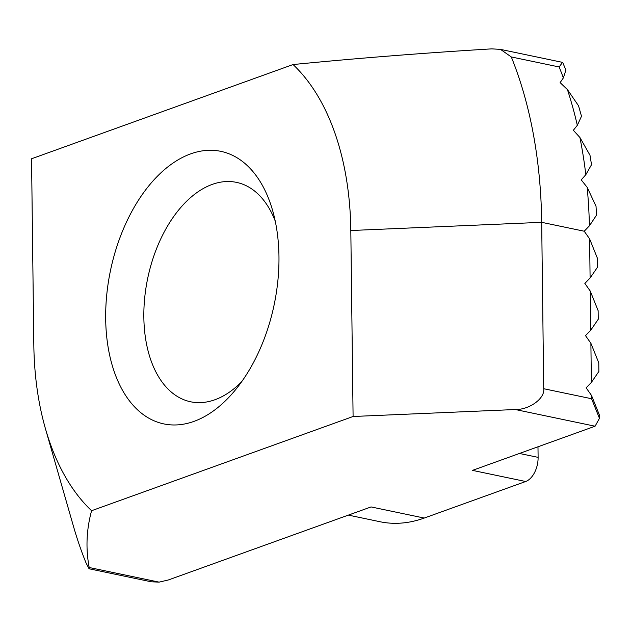 <?xml version="1.0" encoding="UTF-8"?>
<svg xmlns="http://www.w3.org/2000/svg" width="631" height="631" viewBox="0 0 631 631"><rect width="100%" height="100%" fill="white"/><g stroke="black" fill="none" stroke-linecap="round" stroke-linejoin="round"><path stroke-width="0.95" d="M105.677 318.852A139.246 83.608 101.8 0 1 174.897 161.812A139.246 83.608 101.8 0 1 272.608 210.47A139.246 83.608 101.8 0 1 278.965 256.415A139.246 83.608 101.8 0 1 234.921 390.51A139.246 83.608 101.8 0 1 105.677 318.852M275.226 221.071A112.073 67.288 -78.2 0 0 236.546 182.383A112.073 67.288 -78.2 0 0 143.844 317.212A112.073 67.288 -78.2 0 0 190.625 401.781A112.073 67.288 -78.2 0 0 241.57 381.858M537.983 446.787L538.109 457.365A20.373 12.234 101.8 0 1 525.67 481.508L424.229 518.059A203.774 122.351 101.8 0 1 380.091 521.75L348.359 515.109M561.724 63.494L559.145 66.965L511.299 56.948A390.565 234.503 101.8 0 1 541.682 222.325L543.717 388.72L591.57 398.737L599.45 418.337L595.08 426.217L472.501 470.379L525.67 481.508M424.229 518.059L371.067 506.93L168.374 579.96L159.107 582.137L151.195 581.782L89.058 568.768L89.192 567.506L159.107 582.137M596.555 215.076L589.417 225.827A390.565 234.503 -78.2 0 0 587.169 187.312L581.214 179.874L585.82 174.692A390.565 234.503 -78.2 0 0 579.921 137.495L573.342 130.278L577.318 125.324A390.565 234.503 -78.2 0 0 567.411 89.57L560.123 82.614L563.365 77.913A390.565 234.503 -78.2 0 0 559.145 66.965M589.614 238.865L597.494 258.465L597.604 267.055L590.095 278.019L589.614 238.865L584.219 231.222L589.417 225.827M579.921 137.495L589.993 155.242L591.523 164.707L585.82 174.692M587.169 187.312L596.027 206.25L596.547 215.076M567.411 89.57L578.54 105.787L581.498 116.27L577.318 125.324M511.299 56.948L500.509 49.384L562.647 62.398L565.912 70.017L563.365 77.913M590.253 291.065L598.133 310.665L598.243 319.254L590.734 330.218L590.253 291.065L584.858 283.429L590.095 278.019M590.892 343.272L598.772 362.872L598.874 371.454L591.365 382.418L590.892 343.272L585.497 335.629L590.734 330.218M591.57 398.737L591.531 395.471L586.128 387.828L591.365 382.418M591.531 395.471L599.411 415.072L599.45 418.337M89.058 568.776L86.005 562.836A390.565 234.503 101.8 0 1 73.464 526.317L45.464 428.78A254.719 152.939 -78.2 0 0 91.582 510.716C86.423 529.685 85.619 548.615 89.192 567.506M45.464 428.78A254.719 152.939 -78.2 0 1 33.822 344.739L31.55 158.767L293.06 64.543C358.298 58.155 424.545 52.925 491.809 48.863L500.509 49.384M595.08 426.217L515.33 409.527L353.092 416.492L91.582 510.716M353.092 416.492L350.82 230.52A254.719 152.939 -78.2 0 0 293.06 64.543M515.33 409.527C529.504 409.787 545.113 398.35 543.717 388.72M584.219 231.222L541.682 222.325L350.82 230.52M519.463 453.46L538.109 457.365"/></g></svg>
